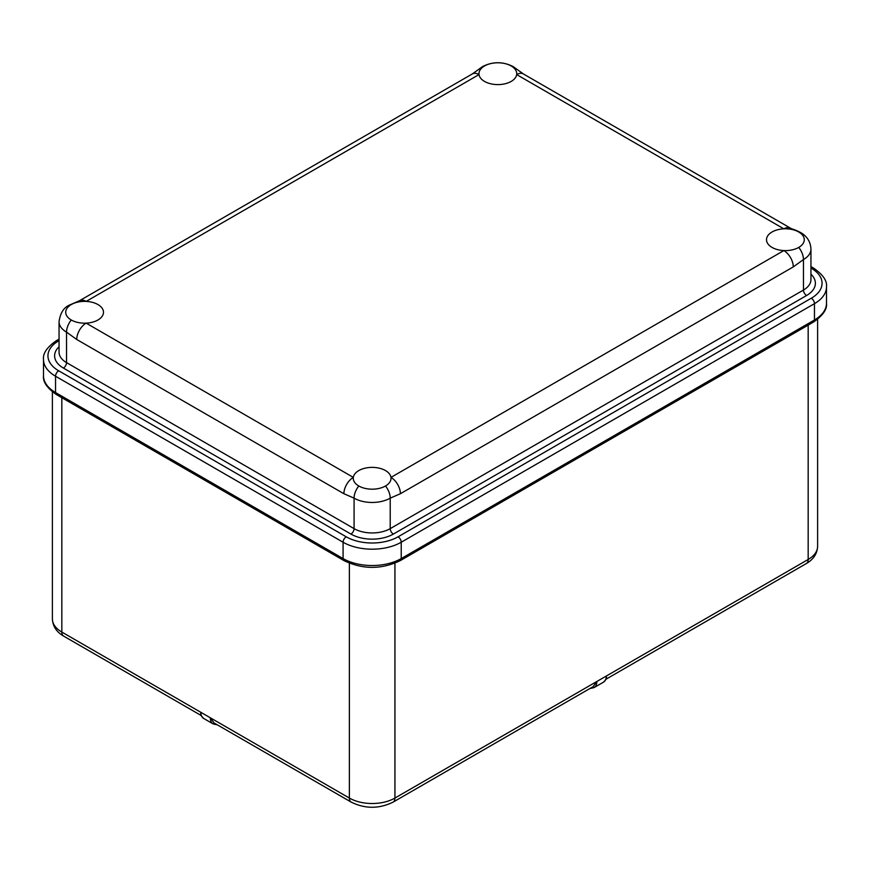 <?xml version="1.0" encoding="UTF-8"?>
<svg xmlns="http://www.w3.org/2000/svg" width="870" height="870" viewBox="0 0 870 870"><rect width="100%" height="100%" fill="white"/><g stroke="black" fill="none" stroke-linecap="round" stroke-linejoin="round"><path stroke-width="1.3" d="M52.385 391.859L52.385 618.896C52.776 626.291 56.539 632.033 63.662 636.122A8.885 5.133 -60 0 1 61.824 632.055L200.883 712.334A13.333 7.699 120 0 0 203.645 718.435L200.492 714.933L200.883 712.334L210.312 717.783L214.053 722.948M393.088 802.129C379.135 808.959 365.172 808.959 351.208 802.129A8.885 5.133 -60 0 1 349.37 798.062A32.223 18.607 0 0 0 394.936 798.062A8.885 5.133 -120 0 1 393.088 802.129L593.101 686.658L596.842 681.493L606.27 676.055L606.651 678.654L603.508 682.156A13.333 7.699 -120 0 0 606.27 676.055L808.176 559.475A32.223 18.607 0 0 0 817.615 546.327C817.256 553.657 813.504 559.399 806.338 563.553A8.885 5.133 -120 0 0 808.176 559.475L808.176 325.119M798.747 247.417A18.89 10.908 0 0 0 804.282 239.707A18.89 10.908 0 0 0 798.747 231.996A18.89 10.908 0 0 0 783.848 228.832A18.89 10.908 0 0 0 766.503 239.707A18.89 10.908 0 0 0 772.038 247.417A18.89 10.908 0 0 0 783.848 250.571A18.89 10.908 0 0 0 798.747 247.417A13.333 7.699 60 0 1 803.456 259.565L793.277 266.905L400.407 493.725L390.217 498.14A25.556 14.757 180 0 1 354.079 498.14L343.9 493.725L76.723 339.474L66.544 332.133A25.556 14.757 180 0 1 59.051 321.704L59.051 352.187A25.556 14.757 0 0 0 66.544 362.627L66.544 332.133A13.333 7.699 120 0 1 71.253 319.986A18.89 10.908 0 0 0 86.152 323.14A18.89 10.908 0 0 0 103.497 312.276A18.89 10.908 0 0 0 97.962 304.565A18.89 10.908 0 0 0 86.152 301.411A18.89 10.908 0 0 0 71.253 304.565A18.89 10.908 0 0 0 65.718 312.276A18.89 10.908 0 0 0 71.253 319.986M76.723 339.474A13.333 7.699 120 0 1 86.152 323.14L353.329 477.391A18.89 10.908 0 0 0 353.263 478.282A18.89 10.908 0 0 0 358.799 485.993A18.89 10.908 0 0 0 385.508 485.993A18.89 10.908 0 0 0 391.032 478.282A18.89 10.908 0 0 0 390.978 477.391A18.89 10.908 0 0 0 385.508 470.572A18.89 10.908 0 0 0 365.639 468.049A18.89 10.908 0 0 0 353.329 477.391A13.333 7.699 120 0 0 343.9 493.725M516.671 74.581A18.89 10.908 0 0 0 516.736 73.689A18.89 10.908 0 0 0 511.201 65.979A18.89 10.908 0 0 0 484.492 65.979A18.89 10.908 0 0 0 478.968 73.689A18.89 10.908 0 0 0 479.022 74.581A18.89 10.908 0 0 0 484.492 81.399A18.89 10.908 0 0 0 504.361 83.933A18.89 10.908 0 0 0 516.671 74.581A13.333 7.699 120 0 1 523.338 73.917L790.515 228.168A13.333 7.699 120 0 0 790.515 228.168A13.333 7.699 120 0 0 783.848 228.832L516.671 74.581M793.277 266.905A13.333 7.699 60 0 0 783.848 250.571L390.978 477.391A13.333 7.699 60 0 1 400.407 493.725M71.253 304.565A13.333 7.699 60 0 0 69.295 305.163L79.485 300.748A13.333 7.699 60 0 1 86.152 301.411L479.022 74.581A13.333 7.699 60 0 0 472.356 73.917L482.546 66.588A13.333 7.699 60 0 1 484.492 65.979M52.385 618.896A32.223 18.607 0 0 0 61.824 632.055L61.824 397.688M203.645 718.435L213.074 723.883A13.333 7.699 -60 0 1 210.312 717.783L349.37 798.062L349.37 563.216M394.936 563.216L394.936 798.062L596.842 681.493A13.333 7.699 60 0 1 594.079 687.594L603.508 682.156M810.949 274.18A29.993 17.324 180 0 1 806.599 295.495L393.36 534.071A29.993 17.324 180 0 1 350.936 534.071L63.401 368.064A4.448 2.566 120 0 0 66.544 362.627L354.079 528.634A25.556 14.757 0 0 0 390.217 528.634L803.456 290.047L803.456 259.565A25.556 14.757 180 0 0 810.949 249.135C810.579 241.871 807.164 236.357 800.704 232.594L800.704 232.594A13.333 7.699 120 0 0 798.747 231.996M806.599 295.495A4.448 2.566 -120 0 1 803.456 290.047A25.556 14.757 0 0 0 810.949 279.618L810.949 249.135M59.051 340.638L58.681 340.855A4.448 2.566 60 0 0 56.463 340.627C47.067 347.13 42.75 353.405 43.5 359.451A41.107 23.729 180 0 0 55.539 376.231L55.539 392.555A4.448 2.566 120 0 0 56.463 394.599C47.067 388.096 42.75 381.821 43.5 375.775A41.107 23.729 0 0 0 55.539 392.555L343.084 558.573L343.084 542.238L55.539 376.231A4.448 2.566 -60 0 1 58.681 370.783L346.227 536.801A36.66 21.163 0 0 0 398.079 536.801A4.448 2.566 60 0 1 401.222 542.238A41.107 23.729 180 0 1 343.084 542.238A4.448 2.566 -60 0 1 346.227 536.801M58.681 340.855A36.66 21.163 0 0 0 58.681 370.783M358.799 485.993A13.333 7.699 120 0 0 354.079 498.14L354.079 528.634A4.448 2.566 120 0 1 350.936 534.071M385.508 485.993A13.333 7.699 60 0 1 390.217 498.14L390.217 528.634A4.448 2.566 -120 0 0 393.36 534.071M826.5 303.206C827.283 309.198 822.966 315.473 813.537 322.02A4.448 2.566 -120 0 0 814.461 319.986L401.222 558.573A4.448 2.566 -120 0 1 400.298 560.606C381.528 569.611 362.768 569.611 343.998 560.606A4.448 2.566 120 0 1 343.084 558.573A41.107 23.729 0 0 0 401.222 558.573L401.222 542.238L814.461 303.663L814.461 319.986A41.107 23.729 0 0 0 826.5 303.206L826.5 286.872A41.107 23.729 180 0 1 814.461 303.663A4.448 2.566 60 0 0 811.318 298.214A36.66 21.163 0 0 0 811.318 268.275L810.949 268.069M63.401 368.064A29.993 17.324 180 0 1 59.051 346.749M482.546 66.588C492.746 61.455 502.958 61.455 513.159 66.588L513.159 66.588A13.333 7.699 120 0 0 511.201 65.979M398.079 536.801L811.318 298.214M811.318 268.275A4.448 2.566 -60 0 1 813.537 268.058L810.949 266.557M63.662 636.122L200.611 715.183M817.615 319.29L817.615 546.327M213.074 723.883L217.402 724.884M589.751 688.594L594.079 687.594M214.042 722.937L351.208 802.129M606.542 678.904L806.338 563.553M56.463 340.627L59.051 339.137M69.295 305.163C63.662 307.632 60.247 313.135 59.051 321.704M513.159 66.588L523.338 73.917M400.298 560.606L813.537 322.02M56.463 394.599L343.998 560.606M79.485 300.748L472.356 73.917M43.5 375.775L43.5 359.451M790.515 228.179C792.091 229.288 793.407 228.799 800.704 232.594M826.5 286.872C827.283 280.879 822.966 274.615 813.537 268.058"/></g></svg>
